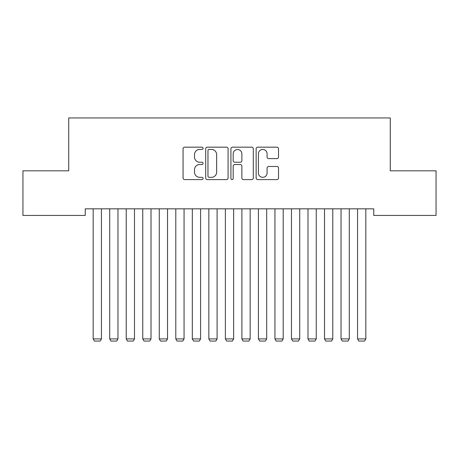 <?xml version="1.0" encoding="UTF-8"?>
<svg xmlns="http://www.w3.org/2000/svg" width="459" height="459" viewBox="0 0 459 459"><rect width="100%" height="100%" fill="white"/><g stroke="black" fill="none" stroke-linecap="round" stroke-linejoin="round"><path stroke-width="0.69" d="M203.062 148.303A1.136 1.136 0 0 0 201.926 147.167L184.696 147.167A1.624 1.624 0 0 0 183.072 148.791L183.072 177.983A1.624 1.624 0 0 0 184.696 179.607L201.926 179.607A1.136 1.136 0 0 0 203.062 178.471A1.136 1.136 0 0 0 201.926 177.335L199.699 177.335A5.192 5.192 0 0 1 194.507 172.148L194.507 169.715A5.192 5.192 0 0 1 199.699 164.523L201.926 164.523A1.136 1.136 0 0 0 203.062 163.387A1.136 1.136 0 0 0 201.926 162.251L199.699 162.251A5.192 5.192 0 0 1 194.507 157.064L194.507 154.631A5.192 5.192 0 0 1 199.699 149.439L201.926 149.439A1.136 1.136 0 0 0 203.062 148.303M276.903 158.602A1.624 1.624 0 0 0 278.521 156.978L278.521 148.791A1.624 1.624 0 0 0 276.903 147.167L257.763 147.167A1.624 1.624 0 0 0 256.139 148.791L256.139 177.983A1.624 1.624 0 0 0 257.763 179.607L276.903 179.607A1.624 1.624 0 0 0 278.521 177.983L278.521 168.092A1.624 1.624 0 0 0 276.903 166.468L268.71 166.468A1.624 1.624 0 0 0 267.086 168.092L267.086 172.997A4.338 4.338 0 0 1 262.749 177.335A4.338 4.338 0 0 1 258.411 172.997L258.411 153.776A4.338 4.338 0 0 1 262.749 149.439A4.338 4.338 0 0 1 267.086 153.776L267.086 156.978A1.624 1.624 0 0 0 268.71 158.602L276.903 158.602M373.752 208.828L85.248 208.828L85.248 215.437L22.95 215.437L22.95 170.823L68.724 170.823L68.724 117.946L390.276 117.946L390.276 170.823L436.05 170.823L436.05 215.437L373.752 215.437L373.752 208.828M228.083 148.791A1.624 1.624 0 0 0 226.459 147.167L207.319 147.167A1.624 1.624 0 0 0 205.701 148.791L205.701 177.983A1.624 1.624 0 0 0 207.319 179.607L226.459 179.607A1.624 1.624 0 0 0 228.083 177.983L228.083 148.791M232.541 147.167L251.681 147.167A1.624 1.624 0 0 1 253.299 148.791L253.299 177.983A1.624 1.624 0 0 1 251.681 179.607L243.488 179.607A1.624 1.624 0 0 1 241.87 177.983L241.87 166.147A1.624 1.624 0 0 0 240.246 164.523L234.813 164.523A1.624 1.624 0 0 0 233.189 166.147L233.189 178.471A1.136 1.136 0 0 1 232.053 179.607A1.136 1.136 0 0 1 230.917 178.471L230.917 148.791A1.624 1.624 0 0 1 232.541 147.167M209.103 149.439A1.136 1.136 0 0 0 207.967 150.575L207.967 176.199A1.136 1.136 0 0 0 209.103 177.335L211.456 177.335A5.192 5.192 0 0 0 216.648 172.148L216.648 154.631A5.192 5.192 0 0 0 211.456 149.439L209.103 149.439M241.87 153.857A4.338 4.338 0 0 0 237.527 149.519A4.338 4.338 0 0 0 233.189 153.857L233.189 160.633A1.624 1.624 0 0 0 234.813 162.251L240.246 162.251A1.624 1.624 0 0 0 241.87 160.633L241.87 153.857M101.439 208.828L101.439 338.903L93.177 338.903L93.177 208.828M101.439 338.903L100.2 341.054L94.416 341.054L93.177 338.903M117.963 208.828L117.963 338.903L109.701 338.903L109.701 208.828M117.963 338.903L116.724 341.054L110.94 341.054L109.701 338.903M134.487 208.828L134.487 338.903L126.225 338.903L126.225 208.828M134.487 338.903L133.248 341.054L127.464 341.054L126.225 338.903M151.011 208.828L151.011 338.903L142.749 338.903L142.749 208.828M151.011 338.903L149.772 341.054L143.988 341.054L142.749 338.903M167.535 208.828L167.535 338.903L159.273 338.903L159.273 208.828M167.535 338.903L166.296 341.054L160.512 341.054L159.273 338.903M184.059 208.828L184.059 338.903L175.797 338.903L175.797 208.828M184.059 338.903L182.82 341.054L177.036 341.054L175.797 338.903M200.583 208.828L200.583 338.903L192.321 338.903L192.321 208.828M200.583 338.903L199.344 341.054L193.56 341.054L192.321 338.903M217.107 208.828L217.107 338.903L208.845 338.903L208.845 208.828M217.107 338.903L215.868 341.054L210.084 341.054L208.845 338.903M233.631 208.828L233.631 338.903L225.369 338.903L225.369 208.828M233.631 338.903L232.392 341.054L226.608 341.054L225.369 338.903M250.155 208.828L250.155 338.903L241.893 338.903L241.893 208.828M250.155 338.903L248.916 341.054L243.132 341.054L241.893 338.903M266.679 208.828L266.679 338.903L258.417 338.903L258.417 208.828M266.679 338.903L265.44 341.054L259.656 341.054L258.417 338.903M283.203 208.828L283.203 338.903L274.941 338.903L274.941 208.828M283.203 338.903L281.964 341.054L276.18 341.054L274.941 338.903M299.727 208.828L299.727 338.903L291.465 338.903L291.465 208.828M299.727 338.903L298.488 341.054L292.704 341.054L291.465 338.903M316.251 208.828L316.251 338.903L307.989 338.903L307.989 208.828M316.251 338.903L315.012 341.054L309.228 341.054L307.989 338.903M332.775 208.828L332.775 338.903L324.513 338.903L324.513 208.828M332.775 338.903L331.536 341.054L325.752 341.054L324.513 338.903M349.299 208.828L349.299 338.903L341.037 338.903L341.037 208.828M349.299 338.903L348.06 341.054L342.276 341.054L341.037 338.903M365.823 208.828L365.823 338.903L357.561 338.903L357.561 208.828M365.823 338.903L364.584 341.054L358.8 341.054L357.561 338.903"/></g></svg>
